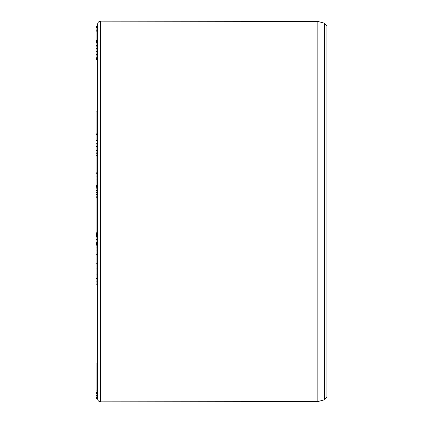 <?xml version="1.0" encoding="UTF-8"?>
<svg xmlns="http://www.w3.org/2000/svg" width="423" height="423" viewBox="0 0 423 423"><rect width="100%" height="100%" fill="white"/><g stroke="black" fill="none" stroke-linecap="round" stroke-linejoin="round"><path stroke-width="0.63" d="M97.618 232.227L96.111 232.227L96.111 233.279L97.618 233.279L97.618 244.631L96.111 244.631L96.111 243.563L97.618 243.563M96.111 284.097L97.618 284.097L97.618 284.838L96.111 284.838L96.111 250.892L97.618 250.892L97.618 245.826L96.111 245.826L96.111 244.631M96.111 274.088L97.618 274.088L97.618 268.965L96.111 268.965M97.618 284.097L97.618 281.85L96.111 281.85M97.618 60.04L96.111 60.04L96.111 40.264L97.618 40.264L97.618 31.149L96.111 31.149L96.111 30.223L97.618 30.223M97.618 146.607L97.618 143.698L96.111 143.698L96.111 146.607L97.618 146.607M97.618 185.618L96.111 185.618L96.111 176.925L97.618 176.925L97.618 172.161L96.111 172.161L96.111 155.299L97.618 155.299M97.618 398.831L97.618 24.169C97.798 22.334 98.808 21.324 100.642 21.15L100.642 401.85C98.808 401.676 97.798 400.666 97.618 398.831M317.837 21.436L324.653 23.26L324.653 399.74L317.837 401.564L317.837 21.436L100.642 21.15M324.653 23.26L326.889 26.173L326.889 396.827L324.653 399.74M326.889 48.597L326.889 211.5M96.111 196.51L96.111 194.421L97.618 194.421M96.111 194.421L96.111 192.444L97.618 192.444M96.111 192.444L96.111 190.466L97.618 190.466M96.111 190.466L96.111 188.854L97.618 188.854M96.111 188.854L96.111 187.722L97.618 187.722M96.111 187.722L96.111 186.987L97.618 186.987M96.111 186.987L96.111 186.559L97.618 186.559M96.111 186.559L97.618 186.411M96.111 186.411L97.618 186.39M96.111 186.39L96.111 185.248M96.111 243.563L96.111 242.305L97.618 242.305M96.111 242.305L96.111 240.925L97.618 240.925M96.111 240.925L96.111 239.455L97.618 239.455M96.111 239.455L96.111 237.9L97.618 237.9M96.111 237.9L96.111 236.536L97.618 236.536M96.111 236.536L96.111 235.484L97.618 235.484M96.111 235.484L96.111 234.723L97.618 234.723M96.111 234.723L96.111 234.189L97.618 234.189M96.111 234.189L96.111 233.877L97.618 233.877M96.111 233.877L97.618 233.766M96.111 26.993L96.111 26.326L97.618 26.326M97.618 398.196L96.111 398.196L96.111 398.503L97.618 398.503M96.111 398.196L96.111 397.43L97.618 397.43M96.111 397.43L97.618 397.414M96.111 30.223L96.111 27.363L97.618 27.363M96.111 27.363L96.111 26.839L97.618 26.839M96.111 397.414L96.111 395.986M97.618 395.346L96.111 395.346L96.111 396.113L97.618 396.113M96.111 395.346L96.111 393.845L97.618 393.845M96.111 59.939L97.618 59.939M96.111 59.41L97.618 59.41M96.111 58.459L97.618 58.459M96.111 57.269L97.618 57.269M96.111 55.936L97.618 55.936M96.111 54.488L97.618 54.488M96.111 53.002L97.618 53.002M96.111 51.458L97.618 51.458M96.111 49.888L97.618 49.888M96.111 48.349L97.618 48.349M96.111 46.863L97.618 46.863M96.111 45.393L97.618 45.393M96.111 43.939L97.618 43.939M96.111 42.527L97.618 42.527M96.111 41.412L97.618 41.412M96.111 40.788L97.618 40.788M96.111 40.613L97.618 40.613M96.111 40.264L96.111 31.149M96.111 29.896L97.618 29.896M96.111 393.845L96.111 393.522L97.618 393.522M96.111 393.522L96.111 392.417L97.618 392.417M96.111 392.417L96.111 390.958L97.618 390.958M96.111 390.958L96.111 362.987L97.618 362.987M97.618 137.068L96.111 137.068L96.111 140.521L97.618 140.521M96.111 137.068L96.111 133.102L97.618 133.102M96.111 133.102L96.111 111.873L97.618 111.873M96.111 278.392L97.618 278.392M96.111 263.788L97.618 263.788M96.111 259.029L97.618 259.029M96.111 254.683L97.618 254.683M96.111 250.892L96.111 247.936L97.618 247.936M96.111 247.936L96.111 245.826M96.111 179.971L97.618 179.971M96.111 176.925L96.111 173.25L97.618 173.25M96.111 173.25L96.111 172.161M96.111 155.299L96.111 153.761L97.618 153.761M96.111 153.761L96.111 152.148L97.618 152.148M96.111 152.148L96.111 150.281L97.618 150.281M96.111 150.281L96.111 146.607M96.111 232.227L96.111 197.255L97.618 197.255M96.111 197.255L96.111 196.187L97.618 196.187M317.837 401.564L100.642 401.85M96.111 134.435L97.618 134.435"/></g></svg>
